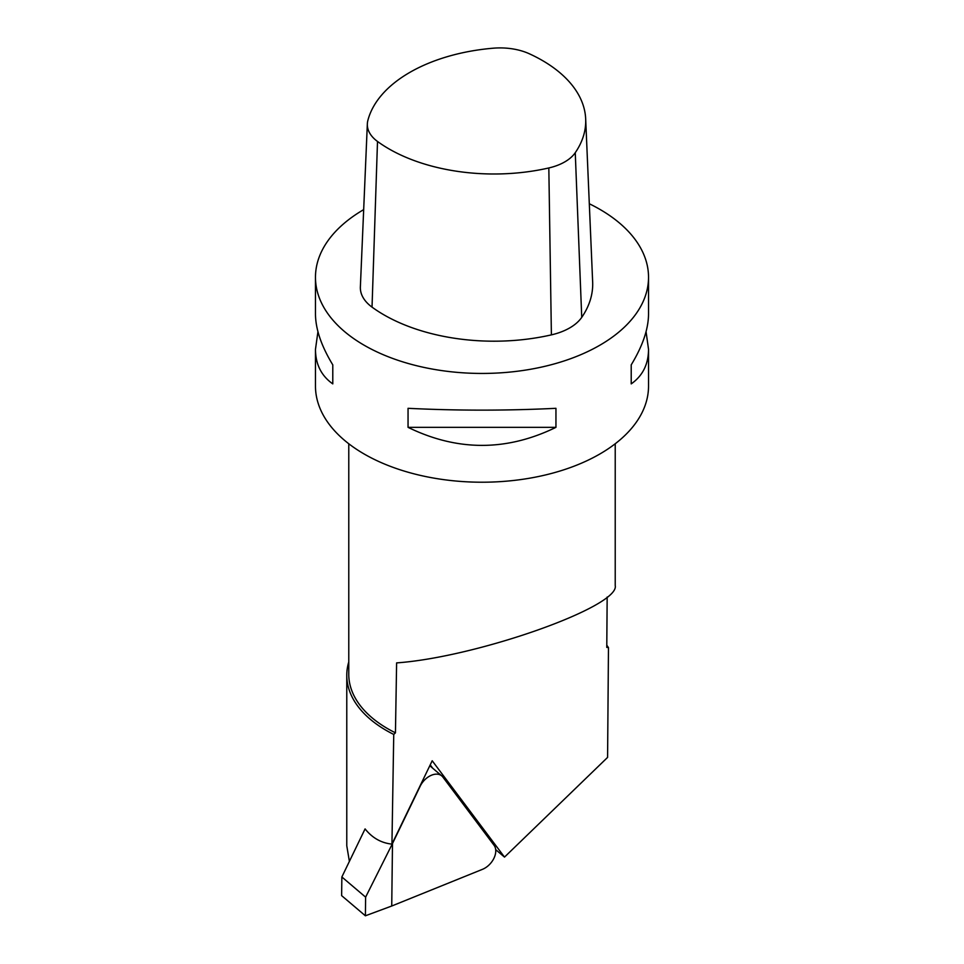 <?xml version="1.0" encoding="UTF-8"?>
<svg xmlns="http://www.w3.org/2000/svg" width="964" height="964" viewBox="0 0 964 964"><rect width="100%" height="100%" fill="white"/><g stroke="black" fill="none" stroke-linecap="round" stroke-linejoin="round"><path stroke-width="1.45" d="M365.392 915.8L341.63 895.628L341.858 876.975L365.621 897.147L365.392 915.8L391.733 906.015L482.518 869.311A15.99 10.532 -49.7 0 0 494.098 845.344L442.862 777.056A15.99 10.532 -49.7 0 0 441.777 775.912L429.799 765.741M391.733 906.015L392.493 843.536L420.171 786.226A15.99 10.532 -49.7 0 1 441.777 775.912M365.621 897.147L392.493 843.536M341.858 876.975L365.079 828.907C372.297 837.945 381.262 843.006 391.938 844.115L393.746 734.435L395.445 732.821L396.614 662.895C476.855 657.219 619.973 606.597 615.225 585.594L615.225 443.753M607.163 597.029L606.778 647.386L608.465 647.627A135.225 78.072 0 0 0 606.79 645.217M348.775 661.906A135.225 78.072 0 0 0 346.775 675.282A135.225 78.072 0 0 0 393.746 734.435M608.465 647.627L607.585 757.403L504.509 857.104L432.197 760.765L391.938 844.115M346.775 675.282L346.775 845.789L349.39 861.394M495.713 849.646L504.509 857.104M395.445 732.821A133.225 76.915 180 0 1 348.775 674.342L348.775 443.753M363.669 209.634A166.531 96.147 0 0 0 315.469 277.283A166.531 96.147 0 0 0 482 373.442A166.531 96.147 0 0 0 648.531 277.283A166.531 96.147 0 0 0 599.753 209.296A166.531 96.147 0 0 0 589.305 203.753M646.061 331.676L648.531 349.366L648.531 386.07A166.531 96.147 180 0 1 482 482.217A166.531 96.147 180 0 1 315.469 386.07L315.469 349.366L317.939 331.676M315.469 277.283L315.469 313.999C315.565 329.049 321.337 345.992 332.785 364.862L332.785 383.889C321.337 375.815 315.565 364.308 315.469 349.366M648.531 349.366C648.435 364.308 642.663 375.815 631.215 383.889L631.215 364.862C642.663 345.992 648.435 329.049 648.531 313.999L648.531 277.283M555.951 408.314L555.951 427.341C506.654 451.393 457.346 451.393 408.049 427.341L408.049 408.314C457.346 410.736 506.654 410.736 555.951 408.314M631.215 383.889L631.215 364.862M332.785 364.862L332.785 383.889M408.049 427.341L555.951 427.341M492.315 842.97A9.977 7.423 -36.9 0 0 493.556 842.898M493.243 48.2A148.637 85.808 0 0 0 367.826 120.608A47.116 27.197 0 0 0 367.344 123.898A47.116 27.197 0 0 0 377.502 141.455A148.637 85.808 0 0 0 548.829 167.953A47.116 27.197 0 0 0 575.255 152.698A148.637 85.808 0 0 0 585.678 118.946A148.637 85.808 0 0 0 529.344 53.779A47.116 27.197 0 0 0 493.243 48.2M367.344 123.898L360.367 286.971A54.092 31.234 0 0 0 372.032 307.13A155.614 89.845 0 0 0 551.396 334.87A54.092 31.234 0 0 0 581.738 317.361A155.614 89.845 0 0 0 592.655 282.018L585.678 118.946M581.738 317.361L575.255 152.698M372.032 307.13L377.502 141.455M551.396 334.87L548.829 167.953M432.716 768.212L430.209 764.886"/></g></svg>
